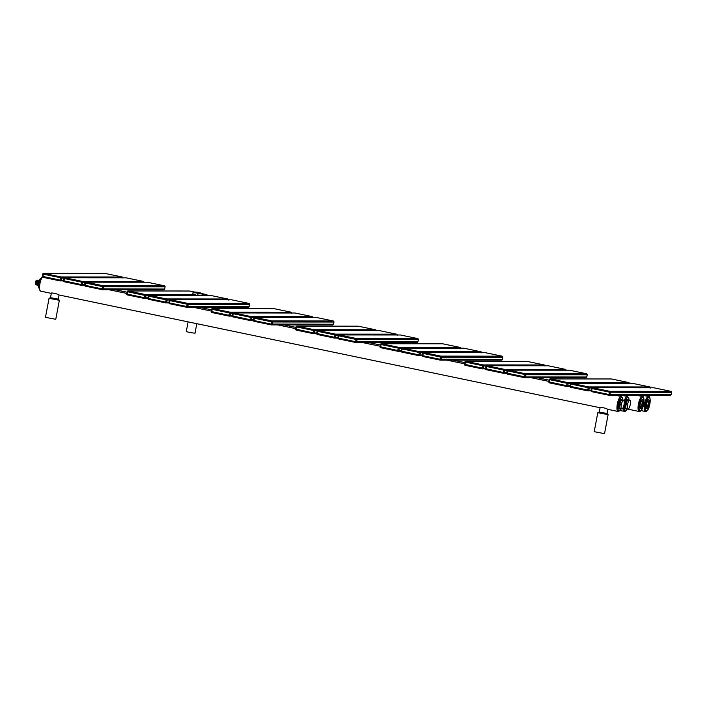 <?xml version="1.0" encoding="UTF-8"?>
<svg xmlns="http://www.w3.org/2000/svg" width="707" height="707" viewBox="0 0 707 707"><rect width="100%" height="100%" fill="white"/><g stroke="black" fill="none" stroke-linecap="round" stroke-linejoin="round"><path stroke-width="1.06" d="M625.66 396.114L624.449 395.867M600.261 407.753C598.741 406.569 606.447 408.178 607.613 409.291L618.112 411.492A7.671 2.298 101.8 0 0 618.254 411.509M51.505 293.405C49.985 292.212 57.691 293.82 58.849 294.934L600.075 407.736L599.244 412.146L606.977 413.604L607.781 409.335M51.328 293.343L50.489 297.788L58.221 299.255L59.026 294.987M608.117 414.638L604.529 433.647L594.216 431.694L597.804 412.694L608.117 414.638L607.004 413.48M55.773 319.29L45.46 317.346L49.048 298.336L59.361 300.289L55.773 319.29M196.802 323.7L194.999 333.227L189.927 332.537L186.277 331.583L188.106 321.888M192.967 293.847L195.185 294.448L195.238 295.385M202.538 295.659L197.35 294.899L196.997 295.385M197.35 294.899L202.723 295.614L197.129 295.385M35.359 284.134L35.35 284.099A3.535 1.06 101.8 0 1 35.96 280.9L37.992 281.236L40.211 279.415M36.34 282.305A0.716 0.495 97.5 0 1 37.153 282.897A0.716 0.495 97.5 0 1 36.508 283.472L38.399 283.092C37.418 281.695 36.676 281.545 36.172 282.623L36.163 282.827M36.693 283.489L38.231 283.056L36.852 282.084M37.02 283.666L36.508 283.472A0.716 0.495 97.5 0 1 36.225 283.145M38.143 285.584L37.365 284.585L35.483 284.196A3.729 1.122 -78.2 0 1 35.668 282.517A3.729 1.122 -78.2 0 1 36.11 280.847L36.746 280.591A2.421 0.725 -78.2 0 1 37.303 280.149L36.499 280.741L38.629 280.988A2.421 0.725 -78.2 0 1 38.92 280.635L38.187 281.147M39.866 281.466L38.867 281.262A4.843 1.458 -78.2 0 1 39.203 280.334L39.168 280.361A4.799 1.441 -78.2 0 0 38.841 281.253L38.116 285.955A4.799 1.441 -78.2 0 1 38.125 285.045L39.124 285.257M40.979 278.523L39.185 280.334L40.158 280.529M40.573 278.434L40.856 278.417A4.843 1.458 -78.2 0 0 40.591 278.434L39.177 280.343L40.546 278.47M39.044 286.167L38.116 285.937M38.947 287.908A4.843 1.458 -78.2 0 1 38.876 287.899L38.876 287.899A4.843 1.458 -78.2 0 1 38.805 287.882L38.125 285.973A4.843 1.458 -78.2 0 1 38.151 285.054L39.177 280.343M36.508 283.427A0.663 0.451 -82.5 0 0 36.755 282.12A0.663 0.451 -82.5 0 0 36.508 283.427M38.691 286.724L37.4 284.691L35.509 284.302L37.365 284.585M37.391 284.691L38.107 285.575M38.372 281.112L36.19 280.741L38.072 281.13L38.92 280.652L38.302 281.13M627.038 408.849A4.861 1.458 -78.2 0 1 626.446 409.079L625.615 408.911A4.861 1.458 -78.2 0 1 625.121 404.148A4.861 1.458 101.8 0 1 627.595 399.384L628.426 399.561A4.861 1.458 -78.2 0 1 628.885 400.003L630.131 400.259A4.861 1.458 -78.2 0 1 630.264 400.657L630.45 401.841A4.463 1.334 -78.2 0 0 630.397 401.399L630.379 401.276M628.921 408.284L628.788 408.496A4.861 1.458 -78.2 0 1 628.496 408.893L625.987 408.637A4.861 1.458 -78.2 0 0 626.446 409.079M627.233 408.893A4.861 1.458 -78.2 0 1 627.091 408.496L625.845 408.239A4.861 1.458 -78.2 0 1 625.881 404.713L627.118 404.97A4.861 1.458 -78.2 0 1 627.189 404.581A4.861 1.458 -78.2 0 1 627.268 404.183L627.878 403.078A4.463 1.334 101.8 0 0 627.303 406.154L627.118 404.97M627.878 403.078L628.337 401.841A4.463 1.334 -78.2 0 1 629.46 400.303L630.131 400.259M629.91 400.303A4.463 1.334 -78.2 0 1 630.397 401.399M630.264 400.657L630.432 403.087A4.463 1.334 101.8 0 1 629.857 406.154L629.398 407.4A4.463 1.334 -78.2 0 1 628.983 408.186A4.463 1.334 -78.2 0 1 628.276 408.929M628.337 401.841L628.567 400.657A4.861 1.458 -78.2 0 1 628.859 400.259L629.46 400.303M627.825 408.929A4.463 1.334 -78.2 0 1 627.286 407.4L627.091 408.496M627.268 404.183L626.031 403.918A4.861 1.458 -78.2 0 1 627.33 400.401L628.567 400.657M628.859 400.259L627.613 400.003A4.861 1.458 -78.2 0 1 628.426 399.561M625.845 408.239L625.881 404.713M626.031 403.918L627.33 400.401M627.613 400.003L628.885 400.003M627.303 406.154L627.286 407.4M620.87 408.849A4.861 1.458 -78.2 0 1 620.269 409.079L619.438 408.902A4.861 1.458 -78.2 0 1 618.943 404.139A4.861 1.458 101.8 0 1 621.426 399.384L622.257 399.552A4.861 1.458 -78.2 0 1 622.708 400.003L623.954 400.259A4.861 1.458 -78.2 0 1 624.095 400.657L624.272 401.832A4.463 1.334 -78.2 0 0 624.228 401.39L624.21 401.267M622.743 408.275L622.611 408.496A4.861 1.458 -78.2 0 1 622.328 408.885L619.809 408.628A4.861 1.458 -78.2 0 0 620.269 409.079M621.055 408.885A4.861 1.458 -78.2 0 1 620.914 408.496L619.668 408.231A4.861 1.458 -78.2 0 1 619.703 404.713L620.949 404.97A4.861 1.458 -78.2 0 1 621.02 404.572A4.861 1.458 -78.2 0 1 621.1 404.174L621.709 403.078A4.463 1.334 101.8 0 0 621.126 406.145L620.949 404.97M621.709 403.078L622.169 401.832A4.463 1.334 -78.2 0 1 623.282 400.295L623.954 400.259M623.733 400.295A4.463 1.334 -78.2 0 1 624.228 401.39M624.095 400.657L624.263 403.078A4.463 1.334 101.8 0 1 623.68 406.145L623.221 407.391A4.463 1.334 -78.2 0 1 622.814 408.178A4.463 1.334 -78.2 0 1 622.098 408.929M622.169 401.832L622.399 400.657A4.861 1.458 -78.2 0 1 622.681 400.259L623.282 400.295M621.656 408.929A4.463 1.334 -78.2 0 1 621.117 407.391L620.914 408.496M621.1 404.174L619.853 403.918A4.861 1.458 -78.2 0 1 621.153 400.392L622.399 400.657M622.681 400.259L621.444 399.994A4.861 1.458 -78.2 0 1 622.257 399.552M619.668 408.231L619.703 404.713M619.853 403.918L621.153 400.392M621.444 399.994L622.708 400.003M621.126 406.145L621.117 407.391M647.851 400.383A3.756 1.122 -78.2 0 1 648.116 404.006A3.756 1.122 -78.2 0 1 646.331 407.683M649.123 404.165A4.56 1.37 -78.2 0 1 646.878 408.637A4.56 1.37 -78.2 0 1 646.331 404.165A4.56 1.37 -78.2 0 1 648.566 399.694A4.56 1.37 -78.2 0 1 649.123 404.165M643.653 404.157A6.858 2.059 101.8 0 0 642.822 397.431A6.858 2.059 101.8 0 0 639.446 404.157A6.858 2.059 101.8 0 0 640.277 410.891A6.858 2.059 101.8 0 0 643.653 404.157M640.153 404.157A4.56 1.37 -78.2 0 1 642.398 399.685A4.56 1.37 -78.2 0 1 642.946 404.157A4.56 1.37 -78.2 0 1 640.701 408.628A4.56 1.37 -78.2 0 1 640.153 404.157M649.821 404.165A6.858 2.059 101.8 0 0 648.999 397.431A6.858 2.059 101.8 0 0 645.624 404.165A6.858 2.059 101.8 0 0 646.454 410.891A6.858 2.059 101.8 0 0 649.821 404.165M642.363 396.494A7.671 2.298 101.8 0 0 638.448 403.997A7.671 2.298 101.8 0 0 639.234 411.509C641.214 411.43 642.707 408.982 643.688 404.157C644.254 398.677 643.812 396.123 642.363 396.494L636.627 395.301M629.106 400.047L628.788 397.953L627.418 396.486A7.671 2.298 101.8 0 0 627.277 396.468A7.671 2.298 101.8 0 0 624.201 401.205M39.839 290.091A6.858 2.059 -78.2 0 1 39.442 283.401A6.858 2.059 -78.2 0 1 42.402 276.879M623.114 407.63A7.671 2.298 101.8 0 0 624.29 411.501A7.671 2.298 101.8 0 0 624.431 411.509M629.044 400.038A6.858 2.059 101.8 0 0 627.878 397.414A6.858 2.059 101.8 0 0 624.511 404.148A6.858 2.059 101.8 0 0 625.333 410.873A6.858 2.059 101.8 0 0 627.197 408.885M622.867 400.029A6.858 2.059 101.8 0 0 621.7 397.414A6.858 2.059 101.8 0 0 618.333 404.139A6.858 2.059 101.8 0 0 619.164 410.873A6.858 2.059 101.8 0 0 621.029 408.885M622.929 400.047L622.611 397.944L621.241 396.477A7.671 2.298 101.8 0 0 621.1 396.459A7.671 2.298 101.8 0 0 617.379 403.75A7.671 2.298 101.8 0 0 618.112 411.492L619.968 410.679L621.091 408.893M40.856 291.187A7.671 2.298 -78.2 0 1 40.714 291.169A7.671 2.298 -78.2 0 1 39.689 285.204A7.671 2.298 -78.2 0 1 42.464 276.976M597.804 412.694L599.068 412.004L607.004 413.489M50.506 297.674L58.248 299.132M641.673 400.374A3.756 1.122 -78.2 0 1 641.947 404.006A3.756 1.122 -78.2 0 1 640.153 407.683M644.625 404.006A7.671 2.298 101.8 0 0 645.403 411.518C647.391 411.439 648.876 408.982 649.866 404.157C650.431 398.686 649.989 396.132 648.531 396.503A7.671 2.298 101.8 0 0 644.625 404.006M592.13 388.514L592.528 387.728A0.91 0.866 -90 0 0 591.512 388.443L591.061 390.626L591.768 391.687L608.93 395.257A0.91 0.866 -90 0 0 609.947 394.541L610.362 392.367A0.91 0.866 -90 0 0 609.681 391.298L592.528 387.728L653.781 387.781L670.934 391.351A0.91 0.866 90 0 1 671.615 392.42L671.199 394.594A0.91 0.866 90 0 1 670.351 395.328L609.098 395.275L609.284 392.093L591.476 388.452L591.061 390.626L591.679 390.891L608.833 394.471M592.024 388.594L591.609 390.777M591.679 390.891L591.768 391.687L608.913 395.257M608.948 394.391L671.235 394.586L670.351 395.328M609.354 392.208L671.65 392.412L671.208 394.568M609.284 392.093L609.681 391.298L670.943 391.351L671.615 392.394M653.445 387.781A0.91 0.866 90 0 1 653.781 387.781L670.943 391.351M591.096 390.644A0.91 0.866 -90 0 0 591.75 391.678M587.729 390.07L588.171 387.692L571.026 384.122L570.505 386.375L587.729 390.07L587.826 390.865A0.91 0.866 -90 0 0 588.843 390.149L591.149 390.149M587.835 389.99L588.843 390.149L589.249 387.966L591.724 387.975M570.911 384.201L570.408 384.042A0.91 0.866 -90 0 1 571.256 383.309L570.363 384.051L569.992 386.216L570.399 384.069M570.505 386.375L569.957 386.225A0.91 0.866 -90 0 0 570.646 387.277M570.576 386.499L570.664 387.286L587.791 390.856M588.251 387.816L589.249 387.966A0.91 0.866 -90 0 0 588.569 386.906L571.424 383.327A0.91 0.866 -90 0 0 571.256 383.309L632.509 383.362A0.91 0.866 90 0 1 632.677 383.38L649.821 386.95A0.91 0.866 90 0 1 650.52 387.754M588.171 387.692L588.569 386.906L649.821 386.95L650.546 388.01M571.026 384.122L571.424 383.327L632.677 383.38L649.857 386.959M566.616 385.668L567.067 383.291L549.922 379.721L549.392 381.974L566.616 385.668L566.714 386.464A0.91 0.866 -90 0 0 567.73 385.748L570.045 385.748M566.731 385.589L567.73 385.748L568.145 383.574L570.62 383.574M549.807 379.8L549.259 379.65L548.853 381.833L549.569 382.894L566.687 386.455L569.948 386.482M549.392 381.974L548.853 381.833L549.259 379.65L550.152 378.917A0.91 0.866 -90 0 0 549.304 379.641M548.888 381.851A0.91 0.866 -90 0 0 549.533 382.885M549.472 382.098L549.551 382.885L566.705 386.464M567.147 383.415L568.145 383.574A0.91 0.866 -90 0 0 567.465 382.505L550.32 378.934A0.91 0.866 -90 0 0 550.152 378.917L611.405 378.961A0.91 0.866 90 0 1 611.573 378.979L628.717 382.558A0.91 0.866 90 0 1 629.416 383.362M567.067 383.291L567.465 382.505L628.735 382.558L629.442 383.618M549.922 379.721L550.32 378.934L611.582 378.979L628.735 382.558M524.93 374.622L525.937 374.772A0.91 0.866 -90 0 0 525.257 373.711L586.51 373.756A0.91 0.866 90 0 1 587.19 374.825L586.775 376.999A0.91 0.866 90 0 1 585.926 377.732L524.674 377.679A0.91 0.866 -90 0 0 525.522 376.955L525.937 374.772L587.225 374.816L586.81 376.999L525.522 376.955L524.523 376.796L525.257 373.711L508.103 370.132L569.356 370.185L586.51 373.756L587.225 374.816M524.859 374.498L507.706 370.928L507.184 373.181L524.523 376.796M507.264 373.305L507.343 374.091L524.479 377.662M524.408 376.875L524.506 377.671A0.91 0.866 -90 0 0 524.674 377.679L507.343 374.091L506.636 373.031L507.087 370.875A0.91 0.866 -90 0 1 507.935 370.115L507.087 370.848M507.706 370.928L508.103 370.132A0.91 0.866 -90 0 0 507.935 370.115L569.188 370.168A0.91 0.866 90 0 1 569.356 370.185L586.536 373.764M507.599 371.007L507.052 370.857L506.636 373.031L507.184 373.181M506.672 373.057A0.91 0.866 -90 0 0 507.326 374.083M586.783 376.972L585.926 377.732M503.304 372.474L503.755 370.097L486.602 366.526L486.08 368.78L503.304 372.474L503.402 373.269A0.91 0.866 -90 0 0 504.418 372.554L506.725 372.554M503.419 372.395L504.418 372.554L504.825 370.38L507.299 370.38M486.487 366.606L485.983 366.447A0.91 0.866 -90 0 1 486.831 365.722L485.948 366.456L485.568 368.63L485.974 366.482M486.08 368.78L485.532 368.63L486.239 369.69L503.366 373.261L506.627 373.287M485.568 368.656A0.91 0.866 -90 0 0 486.222 369.69L503.384 373.269M486.151 368.904L486.239 369.69M503.826 370.221L504.825 370.38A0.91 0.866 -90 0 0 504.144 369.31L486.999 365.74A0.91 0.866 -90 0 0 486.831 365.722L548.084 365.766A0.91 0.866 90 0 1 548.252 365.784L565.397 369.363A0.91 0.866 90 0 1 566.095 370.168M503.755 370.097L504.144 369.31L565.414 369.363L566.121 370.424M486.602 366.526L486.999 365.74L548.27 365.784L565.414 369.363M482.201 368.082L482.642 365.705L465.498 362.125L464.976 364.388L482.201 368.082L482.298 368.868A0.91 0.866 -90 0 0 483.314 368.153L485.621 368.161M482.307 368.002L483.314 368.153L483.721 365.979L486.195 365.979M465.383 362.205L464.879 362.055A0.91 0.866 -90 0 1 465.727 361.321L464.835 362.055L464.464 364.229A0.91 0.866 -90 0 0 465.109 365.289L482.262 368.86L485.523 368.886M464.976 364.388L464.464 364.229M465.047 364.503L465.126 365.298L482.28 368.868M482.722 365.819L483.721 365.979A0.91 0.866 -90 0 0 483.04 364.909L465.895 361.339A0.91 0.866 -90 0 0 465.727 361.321L526.98 361.374A0.91 0.866 90 0 1 527.148 361.392L544.293 364.962A0.91 0.866 90 0 1 544.991 365.766M482.642 365.705L483.04 364.909L544.293 364.962L545.017 366.023M465.498 362.125L465.895 361.339L527.148 361.392L544.328 364.971M440.505 357.026L423.175 353.412L422.839 355.709L439.984 359.28L440.505 357.026L441.513 357.185A0.91 0.866 -90 0 0 440.832 356.116L502.085 356.169A0.91 0.866 90 0 1 502.765 357.229L502.35 359.412A0.91 0.866 90 0 1 501.502 360.137L440.249 360.093A0.91 0.866 -90 0 0 441.097 359.359L441.513 357.185L502.765 357.229M440.434 356.902L440.832 356.116L423.679 352.537L484.931 352.59L502.094 356.169L502.801 357.229L502.35 359.412L440.099 359.2M422.839 355.709L422.919 356.496L440.081 360.075A0.91 0.866 -90 0 0 440.249 360.093L439.984 359.28M423.281 353.332L423.679 352.537A0.91 0.866 -90 0 0 422.662 353.253L422.256 355.435A0.91 0.866 -90 0 0 422.901 356.496L440.063 360.075M423.175 353.412L422.627 353.261L423.511 352.528L484.763 352.572A0.91 0.866 90 0 1 484.931 352.59L502.094 356.169M422.662 353.279L422.256 355.435M422.759 355.586L422.212 355.435L422.919 356.496M502.359 359.386L501.502 360.137M418.88 354.887L419.331 352.51L402.177 348.931L401.656 351.193L418.88 354.887L418.977 355.674A0.91 0.866 -90 0 0 419.993 354.958L422.3 354.967M418.995 354.808L419.993 354.958L420.4 352.784L422.874 352.784M402.062 349.011L401.558 348.86A0.91 0.866 -90 0 1 402.407 348.127L401.523 348.86L401.143 351.034L401.549 348.887M401.656 351.193L401.108 351.043L401.815 352.104L418.942 355.665L422.203 355.692M401.143 351.061A0.91 0.866 -90 0 0 401.797 352.095L418.959 355.674M401.726 351.308L401.815 352.104M419.401 352.625L420.4 352.784A0.91 0.866 -90 0 0 419.719 351.715L402.575 348.144A0.91 0.866 -90 0 0 402.407 348.127L463.659 348.18A0.91 0.866 90 0 1 463.827 348.197L480.981 351.768A0.91 0.866 90 0 1 481.67 352.572M419.331 352.51L419.719 351.715L480.981 351.768L481.697 352.828M402.177 348.931L402.575 348.144L463.827 348.197L481.007 351.777M397.776 350.486L398.218 348.109L381.073 344.539L380.552 346.792L397.776 350.486L397.873 351.273A0.91 0.866 -90 0 0 398.889 350.566L401.196 350.566M397.882 350.407L398.889 350.566L399.296 348.383L401.77 348.383M380.958 344.618L380.454 344.459A0.91 0.866 -90 0 1 381.303 343.726L380.41 344.468L380.039 346.633A0.91 0.866 -90 0 0 380.693 347.694M380.446 344.486L380.039 346.633M380.552 346.792L380.004 346.642L380.702 347.703L397.838 351.273M380.622 346.907L380.702 347.703L397.855 351.273L401.099 351.299M398.297 348.224L399.296 348.383A0.91 0.866 -90 0 0 398.615 347.314L381.471 343.743A0.91 0.866 -90 0 0 381.303 343.726L442.555 343.779A0.91 0.866 90 0 1 442.723 343.796L459.868 347.367A0.91 0.866 90 0 1 460.566 348.171M398.218 348.109L398.615 347.314L459.886 347.367L460.593 348.427M381.073 344.539L381.471 343.743L442.741 343.796L459.886 347.367M356.081 339.431L338.75 335.816L338.414 338.114L355.559 341.684L356.081 339.431L357.088 339.59A0.91 0.866 -90 0 0 356.408 338.52L417.66 338.573A0.91 0.866 90 0 1 418.341 339.643L417.925 341.817A0.91 0.866 90 0 1 417.077 342.55L355.824 342.497A0.91 0.866 -90 0 0 356.673 341.764L357.088 339.59L418.341 339.643M356.01 339.316L356.408 338.52L339.254 334.95L400.507 334.994L417.66 338.573L418.376 339.634L417.925 341.817L355.674 341.605M338.414 338.114L338.494 338.909L355.63 342.471M355.559 341.684L355.656 342.48A0.91 0.866 -90 0 0 355.824 342.497L338.494 338.909A0.91 0.866 -90 0 1 337.822 337.866L338.238 335.692M338.856 335.737L339.254 334.95A0.91 0.866 -90 0 0 338.238 335.666L337.831 337.84M338.75 335.816L338.202 335.666L339.086 334.932L400.339 334.985A0.91 0.866 90 0 1 400.507 334.994L417.687 338.582M338.335 337.999L337.787 337.849L338.494 338.909M417.934 341.79L417.077 342.55M334.455 337.292L334.906 334.915L317.752 331.344L317.231 333.598L334.455 337.292L334.552 338.079A0.91 0.866 -90 0 0 335.569 337.372L337.875 337.372M334.57 337.212L335.569 337.372L335.975 335.189L338.45 335.189M317.637 331.424L317.098 331.274L316.683 333.448L317.39 334.508L334.526 338.079L337.778 338.105M317.231 333.598L316.683 333.448L317.098 331.274L317.982 330.531A0.91 0.866 -90 0 0 317.134 331.265M316.718 333.465A0.91 0.866 -90 0 0 317.372 334.499M317.302 333.713L317.39 334.508L334.535 338.079M334.977 335.03L335.975 335.189A0.91 0.866 -90 0 0 335.304 334.119L318.15 330.549A0.91 0.866 -90 0 0 317.982 330.531L379.235 330.584A0.91 0.866 90 0 1 379.403 330.602L396.556 334.172A0.91 0.866 90 0 1 397.246 334.977M334.906 334.915L335.304 334.119L396.565 334.172L397.272 335.233M317.752 331.344L318.15 330.549L379.42 330.602L396.565 334.172M313.351 332.891L313.793 330.514L296.648 326.943L296.127 329.197L313.351 332.891L313.448 333.686A0.91 0.866 -90 0 0 314.465 332.97L316.771 332.97M313.457 332.811L314.465 332.97L314.871 330.796L317.346 330.796M296.533 327.023L296.03 326.864A0.91 0.866 -90 0 1 296.878 326.13L295.986 326.873L295.614 329.047A0.91 0.866 -90 0 0 296.268 330.107L313.413 333.677M296.021 326.89L295.614 329.047M296.127 329.197L295.579 329.047L296.277 330.107L313.431 333.686L316.674 333.704M296.198 329.321L296.277 330.107M313.873 330.637L314.871 330.796A0.91 0.866 -90 0 0 314.191 329.727L297.046 326.148A0.91 0.866 -90 0 0 296.878 326.13L358.131 326.183A0.91 0.866 90 0 1 358.299 326.201L375.444 329.771A0.91 0.866 90 0 1 376.142 330.584M313.793 330.514L314.191 329.727L375.444 329.771L376.168 330.832M296.648 326.943L297.046 326.148L358.299 326.201L375.461 329.78M271.656 321.835L254.326 318.23L253.99 320.518L271.135 324.098L271.656 321.835L272.663 321.994A0.91 0.866 -90 0 0 271.983 320.925L333.236 320.978A0.91 0.866 90 0 1 333.916 322.047L333.501 324.221A0.91 0.866 90 0 1 332.652 324.955L271.4 324.902A0.91 0.866 -90 0 0 272.248 324.177L272.663 321.994L333.916 322.047M271.585 321.72L271.983 320.925L254.829 317.355L316.082 317.408L333.253 320.978L333.951 322.038L333.501 324.221L271.249 324.018M253.99 320.518L254.069 321.314L271.232 324.884A0.91 0.866 -90 0 0 271.4 324.902L271.135 324.098M254.432 318.15L254.829 317.355A0.91 0.866 -90 0 0 253.813 318.07L253.362 320.253L253.813 318.097M254.326 318.23L253.778 318.079L254.661 317.337L315.914 317.39A0.91 0.866 90 0 1 316.082 317.408L333.253 320.978M253.91 320.404L253.362 320.253L254.069 321.314L271.214 324.884M253.398 320.271A0.91 0.866 -90 0 0 254.052 321.305M250.031 319.697L250.481 317.319L233.328 313.749L232.806 316.002L250.031 319.697L250.128 320.492A0.91 0.866 -90 0 0 251.144 319.776L253.46 319.776M250.145 319.617L251.144 319.776L251.551 317.602L254.025 317.602M233.213 313.828L232.674 313.678L232.258 315.852L232.965 316.913L250.101 320.483L253.353 320.51M232.806 316.002L232.258 315.852L232.674 313.678A0.91 0.866 -90 0 1 233.557 312.936L232.674 313.678M232.294 315.879A0.91 0.866 -90 0 0 232.948 316.904L250.11 320.492M232.877 316.126L232.965 316.913M250.552 317.443L251.551 317.602A0.91 0.866 -90 0 0 250.879 316.533L233.725 312.954A0.91 0.866 -90 0 0 233.557 312.936L294.81 312.989A0.91 0.866 90 0 1 294.978 313.007L312.132 316.577A0.91 0.866 90 0 1 312.821 317.39M250.481 317.319L250.879 316.533L312.132 316.577L312.848 317.637M233.328 313.749L233.725 312.954L294.978 313.007L312.14 316.586M228.927 315.295L229.368 312.927L212.224 309.348L211.702 311.61L228.927 315.295L229.024 316.091A0.91 0.866 -90 0 0 230.04 315.375L232.347 315.375M229.033 315.216L230.04 315.375L230.447 313.201L232.921 313.201M212.109 309.427L211.605 309.268A0.91 0.866 -90 0 1 212.454 308.544L211.561 309.277L211.19 311.451L211.596 309.304M211.702 311.61L211.154 311.46A0.91 0.866 -90 0 0 211.844 312.512M211.773 311.725L211.87 312.521L228.988 316.082M229.448 313.042L230.447 313.201A0.91 0.866 -90 0 0 229.766 312.132L212.621 308.561A0.91 0.866 -90 0 0 212.454 308.544L273.706 308.588A0.91 0.866 90 0 1 273.874 308.606L291.019 312.185A0.91 0.866 90 0 1 291.717 312.989M229.368 312.927L229.766 312.132L291.019 312.185L291.744 313.245M212.224 309.348L212.621 308.561L273.874 308.606L291.037 312.185M187.24 304.249L169.901 300.634L169.565 302.932L186.71 306.502L187.24 304.249L188.239 304.399A0.91 0.866 -90 0 0 187.558 303.338L248.811 303.383A0.91 0.866 90 0 1 249.491 304.452L249.076 306.635A0.91 0.866 90 0 1 248.228 307.359L186.975 307.315A0.91 0.866 -90 0 0 187.823 306.582L188.239 304.399L249.527 304.443L249.12 306.626L248.228 307.359M187.161 304.125L187.558 303.338L170.405 299.759L231.657 299.812L248.811 303.383L249.491 304.425M169.565 302.932L169.645 303.718L186.807 307.298A0.91 0.866 -90 0 0 186.975 307.315L186.71 306.502M186.825 306.423L249.076 306.635M170.016 300.555L170.405 299.759A0.91 0.866 -90 0 0 169.388 300.475L168.938 302.658L169.388 300.502M169.901 300.634L169.353 300.484L170.237 299.741L231.489 299.795A0.91 0.866 90 0 1 231.657 299.812L248.846 303.391M169.486 302.808L168.938 302.658L169.645 303.718L186.798 307.289M168.973 302.684A0.91 0.866 -90 0 0 169.627 303.71M210.218 295.411A0.91 0.866 90 0 1 210.553 295.411L227.707 298.99A0.91 0.866 90 0 1 228.396 299.795M210.589 295.42L202.768 295.411L210.571 295.42L227.716 298.99L228.423 300.051M148.284 296.109L147.834 298.266A0.91 0.866 -90 0 0 148.523 299.317M148.797 296.233L148.461 298.531L165.606 302.101L166.127 299.848L148.284 296.074A0.91 0.866 -90 0 1 149.133 295.349L148.249 296.083L147.834 298.266L148.541 299.317L165.677 302.888M148.382 298.416L147.834 298.266M127.684 291.841L127.348 294.13L144.502 297.709L145.023 295.446L127.18 291.682A0.91 0.866 -90 0 1 128.029 290.948L127.136 291.691L126.765 293.856L127.172 291.708M148.903 296.153L149.301 295.367A0.91 0.866 -90 0 0 149.133 295.349L199.409 295.385M166.057 299.733L166.454 298.937L149.301 295.367L199.515 295.402M166.127 299.848L167.135 300.007A0.91 0.866 -90 0 0 166.454 298.937L227.707 298.99M165.721 302.022L166.719 302.181L167.135 300.007L169.609 300.007M165.606 302.101L165.685 302.896A0.91 0.866 -90 0 0 166.719 302.181L169.035 302.181M148.461 298.531L148.541 299.317L165.685 302.896L168.929 302.914M126.765 293.882A0.91 0.866 -90 0 0 127.419 294.916L144.564 298.495A0.91 0.866 -90 0 0 145.615 297.788L147.922 297.788M189.114 291.019A0.91 0.866 90 0 1 189.449 291.019L194.222 292.009M189.476 291.019L128.197 290.966A0.91 0.866 -90 0 0 128.029 290.948L189.282 291.001L194.231 292.009M202.918 294.589L206.612 294.589L202.732 293.785L206.594 294.589A0.91 0.866 90 0 1 207.292 295.393M144.617 297.629L145.615 297.788L146.022 295.606L148.497 295.606M145.023 295.446L146.022 295.606A0.91 0.866 -90 0 0 145.342 294.536L128.197 290.966L127.799 291.761M144.953 295.332L145.342 294.536L195.238 294.58M127.278 294.015L126.73 293.865L127.437 294.925L144.582 298.495L147.825 298.522M127.348 294.13L127.437 294.925M144.502 297.709L144.582 298.495M102.815 286.653L85.476 283.039L85.14 285.336L102.285 288.907L102.815 286.653L103.814 286.812A0.91 0.866 -90 0 0 103.134 285.743L164.386 285.796A0.91 0.866 90 0 1 165.067 286.856L164.651 289.039A0.91 0.866 90 0 1 163.803 289.773L102.55 289.72A0.91 0.866 -90 0 0 103.399 288.986L103.814 286.812L165.067 286.856L164.696 289.03L163.803 289.773M102.736 286.538L103.134 285.743L85.98 282.173L147.242 282.217L164.404 285.796L165.102 286.856M85.14 285.336L85.238 286.132L102.356 289.693M102.285 288.907L102.382 289.702A0.91 0.866 -90 0 0 102.55 289.72L85.22 286.123L84.513 285.071L84.964 282.915M102.4 288.827L164.651 289.039M85.591 282.959L85.98 282.173A0.91 0.866 -90 0 0 84.964 282.88L84.513 285.071L85.061 285.221M85.476 283.039L84.928 282.888L85.821 282.155L147.074 282.199A0.91 0.866 90 0 1 147.242 282.217L164.404 285.796M84.548 285.089A0.91 0.866 -90 0 0 85.202 286.123M81.181 284.514L81.632 282.137L64.478 278.567L63.957 280.82L81.181 284.514L81.278 285.301A0.91 0.866 -90 0 0 82.295 284.585L84.61 284.594M81.296 284.435L82.295 284.585L82.71 282.411L85.185 282.411M64.372 278.638L63.86 278.487A0.91 0.866 -90 0 1 64.708 277.754L63.824 278.496L63.453 280.661A0.91 0.866 -90 0 0 64.098 281.722L81.252 285.301L84.504 285.328M63.86 278.514L63.453 280.661M63.957 280.82L63.409 280.67L64.116 281.731L81.261 285.301M64.037 280.935L64.116 281.731M81.703 282.252L82.71 282.411A0.91 0.866 -90 0 0 82.03 281.342L64.876 277.771A0.91 0.866 -90 0 0 64.708 277.754L125.961 277.807A0.91 0.866 90 0 1 126.129 277.824L143.282 281.395A0.91 0.866 90 0 1 143.972 282.199M81.632 282.137L82.03 281.342L143.282 281.395L143.998 282.455M64.478 278.567L64.876 277.771L126.146 277.824L143.291 281.395M60.077 280.113L60.528 277.736L43.374 274.166L42.853 276.419L60.077 280.113L60.175 280.909A0.91 0.866 -90 0 0 61.191 280.193L63.497 280.193M60.192 280.034L61.191 280.193L61.597 278.01L64.072 278.019M43.26 274.245L42.756 274.086A0.91 0.866 -90 0 1 43.604 273.353L42.72 274.095L42.305 276.269L43.012 277.33L60.139 280.9L63.4 280.926M42.853 276.419L42.305 276.269L42.72 274.095M42.34 276.296A0.91 0.866 -90 0 0 42.994 277.321L60.157 280.9M42.924 276.543L43.012 277.33M60.599 277.86L61.597 278.01A0.91 0.866 -90 0 0 60.917 276.95L43.772 273.37A0.91 0.866 -90 0 0 43.604 273.353L104.857 273.406A0.91 0.866 90 0 1 105.025 273.423L122.17 276.994A0.91 0.866 90 0 1 122.868 277.798M60.528 277.736L60.917 276.95L122.17 276.994L122.894 278.054M43.374 274.166L43.772 273.37L105.025 273.423L122.187 277.003M192.808 293.741L193.064 292.389L202.98 294.262L202.6 293.714A21.387 21.387 0 0 0 193.621 292.018L202.6 293.714M197.836 295.111L197.059 295.093M37.957 285.239L36.322 284.894A2.421 0.725 -78.2 0 1 36.013 284.453L37.604 284.78M39.3 280.166A3.729 1.122 -78.2 0 1 39.654 279.689M38.779 287.855L38.116 285.964L38.805 287.882M36.879 283.286L37.011 282.34M36.605 283.383L36.764 282.173M36.508 283.472L36.181 282.659L37.162 282.013M38.965 280.573A3.535 1.06 -78.2 0 1 39.689 279.636M646.207 407.683L646.366 404.157L647.736 400.33M627.215 409.008L639.234 411.509M627.418 396.486L621.683 395.284M549.162 380.172L537.258 377.697M464.738 362.585L452.834 360.102M380.313 344.989L368.409 342.506M295.888 327.394L283.984 324.92M211.464 309.807L199.56 307.324M127.039 292.212L115.135 289.729M627.268 408.893L625.218 411.394L620.03 410.608M51.319 293.378L40.714 291.169L39.353 289.711L39.468 283.074L42.314 276.649M621.241 396.477L615.505 395.284M548.932 381.409L531.081 377.688M464.508 363.813L446.656 360.093M380.083 346.218L362.231 342.506M295.659 328.631L277.807 324.911M211.234 311.036L193.391 307.315M126.809 293.44L108.966 289.729M59.361 300.289L58.248 299.123M50.515 297.665L49.048 298.336M640.029 407.674L640.197 404.148L641.558 400.33M641.143 410.626L645.403 411.518M642.796 395.301L648.531 396.503M653.798 387.781L592.36 387.71L591.476 388.452M569.957 386.225L570.664 387.286L587.809 390.856L591.052 390.883M464.835 362.055L464.428 364.238L465.126 365.298M333.545 324.213L332.652 324.955M211.154 311.46L211.861 312.512L229.006 316.091L232.25 316.109M206.612 294.589L207.319 295.65M202.723 295.614L202.98 294.262M193.064 292.389L193.621 292.018M36.322 284.894L35.889 284.338M38.982 280.502L37.303 280.149M38.841 281.253L38.125 285.045M35.509 284.302L35.96 280.873"/></g></svg>
